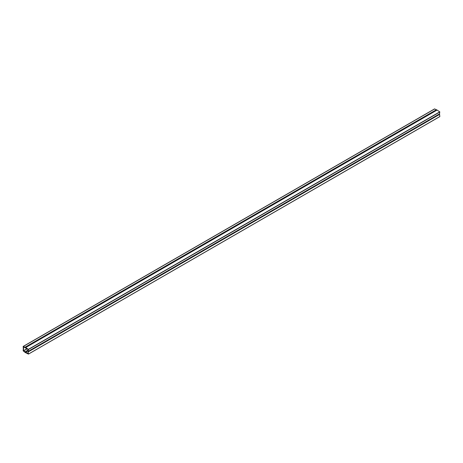 <?xml version="1.0" encoding="UTF-8"?>
<svg xmlns="http://www.w3.org/2000/svg" width="463" height="463" viewBox="0 0 463 463"><rect width="100%" height="100%" fill="white"/><g stroke="black" fill="none" stroke-linecap="round" stroke-linejoin="round"><path stroke-width="0.69" d="M23.463 346.92A18.404 10.626 60 0 1 23.463 350.786L28.046 353.541L28.029 351.689L28.475 354.091L25.262 352.522L23.15 350.809A17.999 10.394 -120 0 0 23.15 346.532L25.147 347.192L28.417 349.334L28.208 351.388L28.046 349.455L23.555 346.862M28.498 354.039L439.827 116.601L439.595 114.407L28.139 351.712M434.502 109.042L23.358 346.417M436.296 109.818L434.711 108.921M436.493 109.702L25.268 347.273M439.491 113.898L439.769 111.843L436.621 109.777M26.912 348.801L23.463 350.786M27.085 348.899L23.549 350.942M28.087 350.08L25.071 351.822M28.081 350.161L25.118 351.868M28.069 350.242L25.158 351.921M28.064 350.358L25.257 351.978M28.058 350.369L25.291 351.967M28.058 350.41L25.343 351.978M28.017 350.832L25.691 352.181M439.595 114.407L28.243 351.897M439.85 116.531L28.498 354.027M436.244 109.812L24.892 347.302M436.817 110.113L25.465 347.603M436.875 110.171L25.523 347.667M439.769 111.843L28.417 349.334M439.85 112L28.498 349.49M439.595 113.834L28.243 351.33M439.381 114.199L28.029 351.689M439.827 116.601L28.475 354.091M434.56 108.909L23.208 346.399M439.561 113.898L28.208 351.388"/></g></svg>
